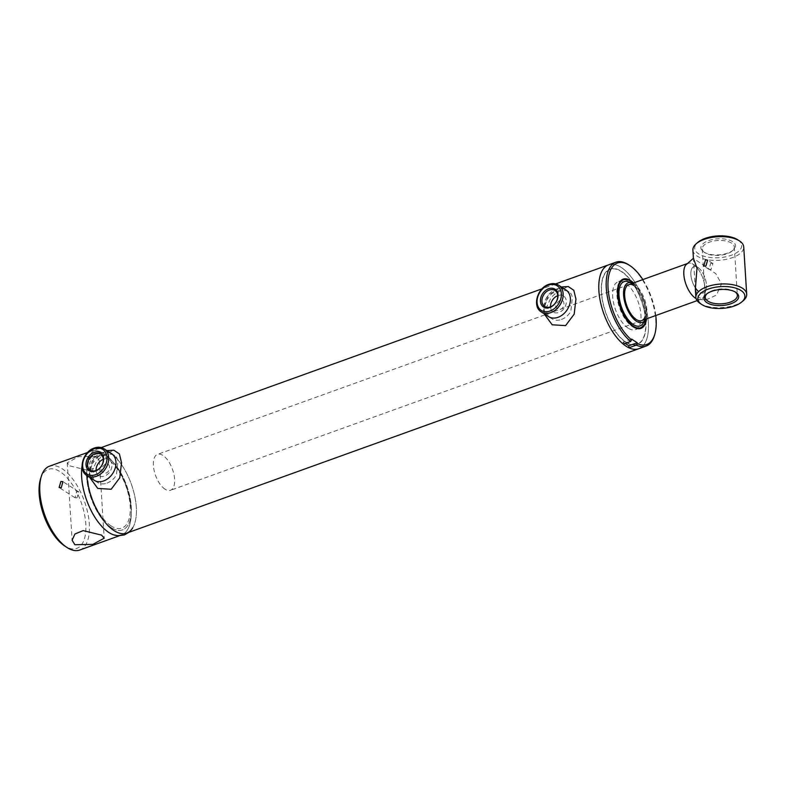 <?xml version="1.0" encoding="UTF-8"?>
<svg xmlns="http://www.w3.org/2000/svg" width="786" height="786" viewBox="0 0 786 786"><rect width="100%" height="100%" fill="white"/><g stroke="black" fill="none" stroke-linecap="round" stroke-linejoin="round"><path stroke-width="0.59" stroke-dasharray="3.93 2.95" d="M69.905 465.901L88.268 470.411L96.521 467.041L99.331 460.822L96.59 456.293L78.531 456.676L67.252 462.836L69.905 465.901M76.999 497.852L75.014 497.764L76.606 491.653L78.806 491.879L76.999 497.852M126.664 533.134A44.566 20.986 70.2 0 0 134.681 495.809A44.566 20.986 70.2 0 0 109.087 451.793A44.566 20.986 70.2 0 0 96.462 449.278A44.566 20.986 70.2 0 0 86.853 475.54A44.566 20.986 -109.8 0 1 86.745 469.497A44.566 20.986 -109.8 0 1 104.44 449.484C99.96 446.065 86.539 450.918 85.271 456.381A44.566 20.986 -109.8 0 0 82.068 465.911A44.566 20.986 -109.8 0 1 91.284 451.144A44.566 20.986 -109.8 0 1 103.909 453.66A44.566 20.986 -109.8 0 1 129.503 497.676A44.566 20.986 -109.8 0 1 121.486 535.001L119.207 535.826M79.691 550.053A44.566 20.986 70.2 0 0 87.708 512.727A44.566 20.986 70.2 0 0 62.114 468.711A44.566 20.986 70.2 0 0 49.489 466.196M40.499 479.038A42.022 19.788 -109.8 0 1 60.139 471.728A42.022 19.788 -109.8 0 1 85.792 523.938A42.022 19.788 -109.8 0 1 64.816 546.044M111.209 527.612A40.106 18.884 -109.8 0 1 86.715 477.77A40.106 18.884 -109.8 0 1 106.739 456.666A40.106 18.884 -109.8 0 1 131.233 506.508A40.106 18.884 -109.8 0 1 111.209 527.612A40.106 18.884 -109.8 0 1 104.224 521.442A40.106 18.884 -109.8 0 1 86.637 472.602A40.106 18.884 -109.8 0 1 106.739 456.666A40.106 18.884 -109.8 0 1 113.724 462.846A40.106 18.884 -109.8 0 1 131.321 511.686A40.106 18.884 -109.8 0 1 111.209 527.612M111.101 525.922A38.2 17.99 -109.8 0 1 87.777 478.458A38.2 17.99 -109.8 0 1 106.847 458.356A38.2 17.99 -109.8 0 1 130.171 505.83A38.2 17.99 -109.8 0 1 111.101 525.922M560.241 309.527C565.537 307.729 564.938 298.159 559.681 300.517C554.238 305.361 554.425 308.367 560.241 309.527M105.825 473.172C111.121 471.374 110.521 461.804 105.255 464.162C99.812 469.006 99.999 472.013 105.825 473.172M608.531 264.872A44.566 20.986 -109.8 0 1 621.146 267.387A44.566 20.986 -109.8 0 1 646.75 311.403A44.566 20.986 -109.8 0 1 638.733 348.729A44.566 20.986 -109.8 0 0 648.362 322.771A44.566 20.986 -109.8 0 0 633.516 280.16A44.566 20.986 -109.8 0 0 608.531 264.872M625.862 342.274A40.106 18.884 -109.8 0 1 601.369 292.431A40.106 18.884 -109.8 0 1 621.402 271.327A40.106 18.884 -109.8 0 1 645.886 321.169A40.106 18.884 -109.8 0 1 625.862 342.274M697.88 267.397A14.01 6.593 70.2 0 0 690.884 274.766A14.01 6.593 70.2 0 0 699.442 292.166A14.01 6.593 70.2 0 0 705.985 289.729A14.01 6.593 70.2 0 0 697.958 267.446A14.01 6.593 70.2 0 0 697.88 267.397M686.807 263.752L687.966 263.33A19.1 8.99 -109.8 0 1 693.37 264.41A19.1 8.99 -109.8 0 1 693.478 264.479A19.1 8.99 -109.8 0 1 704.423 294.868A19.1 8.99 -109.8 0 1 700.906 299.27A19.1 8.99 -109.8 0 1 696.062 298.533A19.1 8.99 -109.8 0 0 698.204 299.387L706.044 299.947L716.478 295.035L721.479 283.874L715.859 273.734L693.409 258.299L695.355 289.179M165.05 489.216A19.1 8.99 -109.8 0 1 154.085 470.352A19.1 8.99 -109.8 0 1 157.524 454.357A19.1 8.99 -109.8 0 1 162.928 455.438A19.1 8.99 -109.8 0 1 173.903 474.302A19.1 8.99 -109.8 0 1 170.464 490.297A19.1 8.99 -109.8 0 1 165.05 489.216M633.555 282.931A26.203 12.34 -109.8 0 1 646.623 313.142A26.203 12.34 -109.8 0 1 646.505 318.861M640.177 327.88A25.466 11.996 70.2 0 0 645.159 313.26A25.466 11.996 70.2 0 0 622.934 280.012M619.712 282.125A25.466 11.996 70.2 0 0 619.339 282.596A25.466 11.996 70.2 0 0 616.892 295.015A25.466 11.996 70.2 0 0 635.756 328.184A25.466 11.996 70.2 0 0 636.346 328.312M628.8 264.892A44.566 20.986 -109.8 0 1 655.76 320.108A44.566 20.986 -109.8 0 1 654.335 335.799M655.77 315.53A43.289 20.387 70.2 0 0 642.83 279.59M631.6 339.09L623.141 342.136L625.165 343.443M645.709 321.061A39.791 18.736 -109.8 0 1 625.843 341.989A39.791 18.736 -109.8 0 1 601.545 292.539A39.791 18.736 -109.8 0 1 621.412 271.612A39.791 18.736 -109.8 0 1 645.709 321.061M623.269 344.13L623.141 342.136M632.661 283.245A21.006 9.894 -109.8 0 1 634.086 284.031A21.006 9.894 -109.8 0 1 644.982 300.488A21.006 9.894 -109.8 0 1 645.601 319.185M628.338 281.712A23.551 11.092 -109.8 0 1 630.775 282.921A23.551 11.092 -109.8 0 1 643.223 302.109A23.551 11.092 -109.8 0 1 643.253 323.134M628.22 328.184A25.466 11.996 -109.8 0 1 613.591 303.032A25.466 11.996 -109.8 0 1 618.169 281.702A25.466 11.996 -109.8 0 1 625.381 283.137A25.466 11.996 -109.8 0 1 640.01 308.289A25.466 11.996 -109.8 0 1 635.432 329.619A25.466 11.996 -109.8 0 1 628.22 328.184M633.074 283.098A25.466 11.996 -109.8 0 1 646.013 319.037M634.194 285.721A19.1 8.99 -109.8 0 1 645.208 316.306M735.283 292.009A16.074 7.447 176.4 0 0 734.753 291.635A16.074 7.447 176.4 0 0 734.664 291.577A16.074 7.447 176.4 0 0 707.4 293.355A16.074 7.447 176.4 0 0 706.919 293.797M743.34 300.606A25.466 11.8 -3.6 0 1 700.149 303.425M692.898 250.115A25.466 11.8 176.4 0 0 697.172 256.128A25.466 11.8 176.4 0 0 726.048 259.39A25.466 11.8 176.4 0 0 743.723 246.922M738.015 239.966A23.551 10.916 -3.6 0 1 731.078 255.342A23.551 10.916 -3.6 0 1 698.656 253.868A23.551 10.916 -3.6 0 1 697.801 242.402M732.601 241.646A17.351 8.037 176.4 0 0 708.648 240.585A17.351 8.037 176.4 0 0 703.706 251.952A17.351 8.037 176.4 0 0 703.804 252.021A17.351 8.037 176.4 0 0 733.23 250.095A17.351 8.037 176.4 0 0 732.601 241.646M704.934 252.758A16.074 7.447 -3.6 0 1 704.846 252.699A16.074 7.447 -3.6 0 1 702.232 248.966A16.074 7.447 -3.6 0 1 713.393 241.096A16.074 7.447 -3.6 0 1 731.619 243.149A16.074 7.447 -3.6 0 1 734.321 246.951A16.074 7.447 -3.6 0 1 732.198 250.98A16.074 7.447 -3.6 0 1 704.934 252.758M710.682 263.31L712.882 263.536L711.075 269.51L709.08 269.421L710.682 263.31M103.31 459.319A9.52 7.143 122.8 0 1 103.477 459.26A9.52 7.143 122.8 0 1 109.175 459.682A9.52 7.143 122.8 0 1 111.524 468.23A9.52 7.143 122.8 0 1 104.538 476.1A9.52 7.143 122.8 0 1 98.849 475.677A9.52 7.143 122.8 0 1 96.108 470.48M107.004 483.115A15.916 11.947 -57.2 0 0 116.407 475.117L117.713 463.239C118.057 459.997 117.212 457.57 115.198 455.978A15.916 11.947 -57.2 0 0 114.746 455.664A15.916 11.947 -57.2 0 0 105.226 454.956A15.916 11.947 -57.2 0 0 95.823 462.954L91.294 472.759C92.188 476.797 94.104 479.912 97.032 482.093A15.916 11.947 -57.2 0 0 97.484 482.408A15.916 11.947 -57.2 0 0 107.004 483.115M557.726 295.674A9.52 7.143 122.8 0 1 557.893 295.615A9.52 7.143 122.8 0 1 563.591 296.037A9.52 7.143 122.8 0 1 565.94 304.585A9.52 7.143 122.8 0 1 558.954 312.445A9.52 7.143 122.8 0 1 553.265 312.022A9.52 7.143 122.8 0 1 550.524 306.835M561.42 319.47A15.916 11.947 -57.2 0 0 570.823 311.472L572.129 299.594C572.473 296.342 571.628 293.925 569.614 292.333A15.916 11.947 -57.2 0 0 569.162 292.019A15.916 11.947 -57.2 0 0 559.652 291.311A15.916 11.947 -57.2 0 0 550.249 299.309L545.71 309.104C546.604 313.152 548.52 316.267 551.448 318.448A15.916 11.947 -57.2 0 0 551.9 318.762A15.916 11.947 -57.2 0 0 561.42 319.47M107.024 450.594A44.566 20.986 -109.8 0 1 109.087 451.793A44.566 20.986 -109.8 0 1 132.657 488.126A44.566 20.986 -109.8 0 1 132.677 527.897L128.943 532.318M85.271 456.381A44.566 20.986 -109.8 0 1 103.909 453.66A44.566 20.986 -109.8 0 1 111.671 460.517A44.566 20.986 -109.8 0 1 131.213 514.781A44.566 20.986 -109.8 0 1 113.508 534.804M104.44 449.484A44.566 20.986 -109.8 0 1 106.454 450.309M89.683 477.367L89.231 474.38L91.078 465.194L97.258 457.295L113.901 450.231M91.088 477.004A15.916 11.947 122.8 0 1 89.545 471.629A15.916 11.947 122.8 0 1 107.191 452.058M544.099 313.722L543.647 310.725L545.494 301.549L551.674 293.64L568.317 286.585M545.504 313.359A15.916 11.947 122.8 0 1 543.961 307.974A15.916 11.947 122.8 0 1 561.607 288.413M685.805 264.961A19.1 8.99 -109.8 0 1 693.478 264.479A19.1 8.99 -109.8 0 1 705.032 288.148A19.1 8.99 -109.8 0 1 704.423 294.868A19.1 8.99 -109.8 0 1 698.204 299.387M695.305 287.784A14.01 6.593 -109.8 0 1 690.884 274.766A14.01 6.593 -109.8 0 1 697.958 267.446A14.01 6.593 -109.8 0 1 706.437 284.797A14.01 6.593 -109.8 0 1 705.985 289.729A14.01 6.593 -109.8 0 1 698.626 291.577M695.355 289.277L698.41 297.373L706.044 299.947M86.882 475.559A15.916 11.947 122.8 0 1 82.952 461.264A15.916 11.947 122.8 0 1 94.634 448.118A15.916 11.947 122.8 0 1 104.145 448.826M541.299 311.914A15.916 11.947 122.8 0 1 537.369 297.619A15.916 11.947 122.8 0 1 549.05 284.473A15.916 11.947 122.8 0 1 558.571 285.171M99.331 460.822L104.204 538.184M75.014 497.764L59.137 487.517M91.284 451.144L87.649 452.461M78.806 491.879L62.929 481.631M67.252 462.836L72.116 540.208M555.653 283.913L542.065 288.806M101.237 447.568L96.462 449.278M628.78 284.65L157.524 454.357M700.906 299.27L697.094 300.645M641.73 320.58L170.464 490.297M697.958 267.446L693.478 264.479L697.958 267.446M705.985 289.729L704.423 294.868L705.985 289.729M619.339 282.596L620.066 281.594M635.756 328.184L636.955 328.499M622.404 280.18L618.169 281.702M639.657 328.096L635.432 329.619M707.4 293.355L706.368 294.239M704.846 252.699L703.706 251.952M702.232 248.966L705.278 297.393M709.08 269.421L703.834 266.032M712.882 263.536L707.626 260.146M734.321 246.951L737.366 295.369M732.198 250.98L733.23 250.095M734.753 291.635L735.883 292.382M90.243 470.116L98.849 475.677M111.386 453.502L114.746 455.664M94.124 480.236L97.484 482.408M100.569 454.131L109.175 459.682M544.669 306.471L553.265 312.022M565.812 289.847L569.162 292.019M548.54 316.591L551.9 318.762M554.995 290.486L563.591 296.037M113.724 462.846L111.671 460.517M131.321 511.686L131.213 514.781M104.224 521.442L106.287 523.761M86.637 472.602L86.745 469.497M89.398 475.933L89.182 473.919L93.701 458.955L106.925 450.614M543.814 312.288L543.598 310.274L548.117 295.31L561.351 286.969"/><path stroke-width="1.18" d="M101.551 535.119L104.204 538.184L92.925 544.354L74.867 544.737L72.116 540.208L74.935 533.989L83.178 530.619L101.551 535.119M60.876 481.494L59.137 487.517L61.269 487.693L62.929 481.631L60.876 481.494M128.943 532.318L124.385 534.952L117.89 535.757L113.508 534.804A44.566 20.986 -109.8 0 1 108.861 532.486A44.566 20.986 -109.8 0 1 82.068 465.911A44.566 20.986 -109.8 0 0 108.861 532.486A44.566 20.986 -109.8 0 0 121.486 535.001M87.649 452.461L49.489 466.196A44.566 20.986 70.2 0 0 41.285 476.463A44.566 20.986 70.2 0 0 66.82 547.37A44.566 20.986 70.2 0 0 67.065 547.537A44.566 20.986 70.2 0 0 79.691 550.053L119.207 535.826M64.816 546.044A42.022 19.788 -109.8 0 1 64.58 545.897A42.022 19.788 -109.8 0 1 40.499 479.038L41.285 476.463M646.131 346.066A44.566 20.986 -109.8 0 1 636.316 345.123L637.299 343.6A43.289 20.387 70.2 0 0 654.728 334.512L654.335 335.799A44.566 20.986 -109.8 0 1 646.131 346.066L638.733 348.729A44.566 20.986 -109.8 0 1 626.108 346.213A44.566 20.986 -109.8 0 1 600.514 302.197A44.566 20.986 -109.8 0 1 608.531 264.872L555.653 283.913M132.677 527.897A44.566 20.986 -109.8 0 1 114.049 530.619A44.566 20.986 -109.8 0 1 106.287 523.761A44.566 20.986 -109.8 0 1 86.853 475.54A44.566 20.986 70.2 0 0 114.049 530.619A44.566 20.986 70.2 0 0 126.664 533.134L638.733 348.729A44.566 20.986 -109.8 0 1 628.918 347.785L628.79 345.791L637.25 342.745L631.6 339.09L630.667 341.468A44.566 20.986 -109.8 0 1 606.291 288.167A44.566 20.986 -109.8 0 1 615.929 262.21A44.566 20.986 -109.8 0 1 628.8 264.892L629.92 265.629A43.289 20.387 70.2 0 0 608.059 288.246A43.289 20.387 70.2 0 0 631.649 339.955M700.149 303.425A25.466 11.8 -3.6 0 1 700.012 303.337A25.466 11.8 -3.6 0 1 695.875 297.413A25.466 11.8 -3.6 0 1 713.55 284.945A25.466 11.8 -3.6 0 1 742.416 288.207A25.466 11.8 -3.6 0 1 746.7 294.219L743.723 246.922A25.466 11.8 176.4 0 0 739.587 240.997A25.466 11.8 176.4 0 0 739.449 240.909A25.466 11.8 176.4 0 0 696.258 243.729A25.466 11.8 176.4 0 0 692.898 250.115L693.409 258.309L685.805 264.961A19.1 8.99 -109.8 0 0 683.84 274.461A19.1 8.99 -109.8 0 0 696.062 298.533A19.1 8.99 -109.8 0 1 695.502 298.199A19.1 8.99 -109.8 0 1 684.527 279.335A19.1 8.99 -109.8 0 1 687.966 263.33M646.505 318.861A26.203 12.34 -109.8 0 1 636.955 328.499A26.203 12.34 -109.8 0 1 617.541 294.367A26.203 12.34 -109.8 0 1 620.066 281.594A26.203 12.34 -109.8 0 1 633.555 282.931M622.934 280.012A25.466 11.996 70.2 0 0 619.712 282.125M630.667 341.468L623.269 344.13A44.566 20.986 -109.8 0 1 598.893 290.83A44.566 20.986 -109.8 0 1 608.531 264.872L615.929 262.21M654.728 334.512A43.289 20.387 70.2 0 0 656.113 319.273A43.289 20.387 70.2 0 0 655.77 315.53M642.83 279.59A43.289 20.387 70.2 0 0 629.92 265.629M625.165 343.443L628.79 345.791M636.316 345.123L628.918 347.785M637.299 343.6L637.25 342.745M636.346 328.312A25.466 11.996 70.2 0 0 640.177 327.88M645.601 319.185A21.006 9.894 -109.8 0 1 645.218 319.892A21.006 9.894 -109.8 0 1 636.424 321.199A21.006 9.894 -109.8 0 1 623.76 296.872A21.006 9.894 -109.8 0 1 631.915 282.95A21.006 9.894 -109.8 0 1 632.661 283.245M645.218 319.892L643.253 323.134A23.551 11.092 -109.8 0 1 633.398 324.589A23.551 11.092 -109.8 0 1 619.191 297.324A23.551 11.092 -109.8 0 1 628.338 281.712L631.915 282.95M646.013 319.037A25.466 11.996 -109.8 0 1 640.708 327.713A25.466 11.996 -109.8 0 1 633.496 326.278A25.466 11.996 -109.8 0 1 618.877 301.126A25.466 11.996 -109.8 0 1 623.455 279.796A25.466 11.996 -109.8 0 1 630.667 281.231A25.466 11.996 -109.8 0 1 633.074 283.098M645.208 316.306A19.1 8.99 -109.8 0 1 636.316 319.509A19.1 8.99 -109.8 0 1 624.654 295.772A19.1 8.99 -109.8 0 1 634.194 285.721M706.997 302.689A17.351 8.037 -3.6 0 1 706.368 294.239A17.351 8.037 -3.6 0 1 735.794 292.323A17.351 8.037 -3.6 0 1 735.883 292.382A17.351 8.037 -3.6 0 1 730.951 303.75A17.351 8.037 -3.6 0 1 706.997 302.689M706.919 293.797A16.074 7.447 176.4 0 0 705.278 297.393A16.074 7.447 176.4 0 0 707.98 301.185A16.074 7.447 176.4 0 0 726.205 303.249A16.074 7.447 176.4 0 0 737.366 295.369A16.074 7.447 176.4 0 0 735.283 292.009M701.839 304.546A23.551 10.916 176.4 0 0 741.788 301.942A23.551 10.916 176.4 0 0 740.943 290.466A23.551 10.916 176.4 0 0 708.422 289.032A23.551 10.916 176.4 0 0 701.711 304.457A23.551 10.916 176.4 0 0 701.839 304.546M746.7 294.219A25.466 11.8 -3.6 0 1 743.34 300.606L741.788 301.942M696.258 243.729L697.801 242.402A23.551 10.916 -3.6 0 1 737.749 239.789A23.551 10.916 -3.6 0 1 737.887 239.877A23.551 10.916 -3.6 0 1 738.015 239.966M705.857 266.14L703.834 266.032L705.474 259.95L707.626 260.146L705.857 266.14M96.108 470.48A9.52 7.143 122.8 0 1 103.31 459.319M94.88 453.709A9.52 7.143 -57.2 0 0 87.894 461.569A9.52 7.143 -57.2 0 0 90.243 470.116A9.52 7.143 -57.2 0 0 95.941 470.539A9.52 7.143 -57.2 0 0 102.917 462.679A9.52 7.143 -57.2 0 0 100.569 454.131A9.52 7.143 -57.2 0 0 94.88 453.709M95.401 471.109A10.601 7.958 122.8 0 1 86.008 464.909A10.601 7.958 122.8 0 1 94.222 452.363A10.601 7.958 122.8 0 1 103.605 458.572A10.601 7.958 122.8 0 1 95.401 471.109M550.524 306.835A9.52 7.143 122.8 0 1 557.726 295.674M549.296 290.063A9.52 7.143 -57.2 0 0 542.32 297.923A9.52 7.143 -57.2 0 0 544.669 306.471A9.52 7.143 -57.2 0 0 550.357 306.894A9.52 7.143 -57.2 0 0 557.343 299.034A9.52 7.143 -57.2 0 0 554.995 290.486A9.52 7.143 -57.2 0 0 549.296 290.063M549.817 307.464A10.601 7.958 122.8 0 1 540.434 301.254A10.601 7.958 122.8 0 1 548.638 288.717A10.601 7.958 122.8 0 1 558.021 294.917A10.601 7.958 122.8 0 1 549.817 307.464M106.454 450.309A44.566 20.986 -109.8 0 1 107.024 450.594M106.925 450.614L113.901 450.231L119.403 453.944L121.525 462.748L119.767 477.79L111.18 489.256L97.778 488.44L89.683 477.367M107.191 452.058A15.916 11.947 122.8 0 1 115.964 462.109A15.916 11.947 122.8 0 1 106.405 479.627A15.916 11.947 122.8 0 1 91.088 477.004M561.351 286.969L568.317 286.585L573.819 290.299L575.942 299.102L574.183 314.145L565.596 325.61L552.204 324.795L544.099 313.722M561.607 288.413A15.916 11.947 122.8 0 1 570.381 298.464A15.916 11.947 122.8 0 1 560.821 315.982A15.916 11.947 122.8 0 1 545.504 313.359M698.626 291.577A14.01 6.593 -109.8 0 1 695.305 287.784M693.409 258.309L696.995 268.065L695.355 289.277M86.882 475.559C77.559 470.244 82.923 451.518 94.271 448.049C97.926 446.772 101.217 447.028 104.145 448.826A15.916 11.947 122.8 0 1 108.075 463.121A15.916 11.947 122.8 0 1 96.403 476.267A15.916 11.947 122.8 0 1 86.882 475.559L94.124 480.236M95.627 474.685A14.639 10.994 -57.2 0 0 106.965 457.364A14.639 10.994 -57.2 0 0 93.996 448.786A14.639 10.994 -57.2 0 0 82.658 466.118A14.639 10.994 -57.2 0 0 95.627 474.685M541.299 311.914C531.984 306.589 537.339 287.863 548.687 284.394C552.342 283.127 555.643 283.382 558.571 285.171A15.916 11.947 122.8 0 1 562.491 299.476A15.916 11.947 122.8 0 1 550.819 312.622A15.916 11.947 122.8 0 1 541.299 311.914L548.54 316.591M550.043 311.04A14.639 10.994 -57.2 0 0 561.381 293.709A14.639 10.994 -57.2 0 0 548.412 285.141A14.639 10.994 -57.2 0 0 537.074 302.463A14.639 10.994 -57.2 0 0 550.043 311.04M64.58 545.897L66.82 547.37M542.065 288.806L101.237 447.568M686.807 263.752L628.78 284.65M697.094 300.645L641.73 320.58M623.455 279.796L622.404 280.18M640.708 327.713L639.657 328.096M737.887 239.877L739.587 240.997M695.355 289.179L695.875 297.413M701.711 304.457L700.012 303.337M104.145 448.826L111.386 453.502M558.571 285.171L565.812 289.847"/></g></svg>
